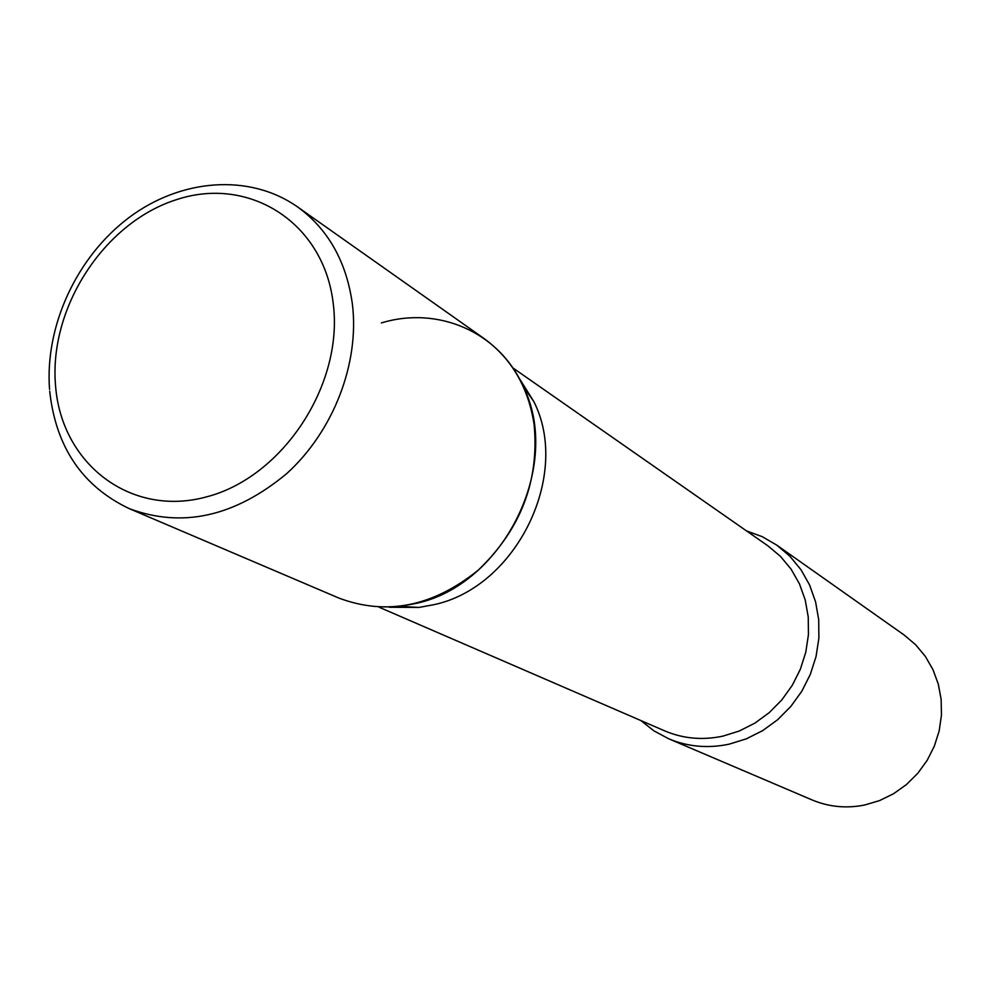 <?xml version="1.0" encoding="UTF-8"?>
<svg xmlns="http://www.w3.org/2000/svg" width="991" height="991" viewBox="0 0 991 991"><rect width="100%" height="100%" fill="white"/><g stroke="black" fill="none" stroke-linecap="round" stroke-linejoin="round"><path stroke-width="1.49" d="M49.699 391.222C55.868 447.164 82.377 486.296 129.214 508.618L339.033 598.13C386.688 615.931 433.141 606.542 478.405 569.998C520.907 529.206 539.463 480.647 534.087 424.321C528.265 387.147 511.542 358.519 483.918 338.439L297.548 206.908C249.348 173.066 180.659 178.653 128.694 217.809C76.679 257.028 44.756 325.965 49.55 389.463M518.07 376.394L533.827 401.578C571.262 475.234 516.162 587.44 433.785 604.708L418.982 607.433L389.265 607.26M381.362 322.93C437.712 305.748 498.684 331.589 523.013 386.019C562.975 464.655 503.874 584.987 415.861 603.469L400.054 606.405L418.982 607.433M746.557 530.941L762.302 536.701L776.808 545.149L789.938 556.285L800.976 569.714L809.622 585.062L815.593 601.909L818.715 619.784L818.876 638.179L816.039 656.575L810.304 674.425L801.818 691.222L790.818 706.459L777.65 719.726L762.674 730.615L746.347 738.84L729.141 744.167C708.02 748.601 687.89 746.805 668.764 738.803L653.961 730.887L640.793 720.519M776.808 545.149L904.114 634.983L915.61 644.707L925.321 656.352L932.952 669.594L938.291 684.1L941.153 699.435L941.45 715.18L939.171 730.887L934.352 746.099L927.155 760.37L917.777 773.302L906.48 784.525L893.609 793.704L879.525 800.604L864.635 805.026C846.339 808.644 828.823 806.947 812.075 799.935L668.764 738.803M129.214 508.618C182.282 528.352 234.756 516.695 286.634 473.661C333.348 431.37 359.547 363.598 352.437 304.435C346.553 261.76 328.256 229.255 297.548 206.908M333.261 303.816C324.032 222.653 249.373 175.642 176.869 199.525C104.204 222.257 48.658 307.817 55.558 385.734C61.405 463.912 130.874 517.76 206.809 496.801C282.856 477.043 343.604 384.644 333.261 303.816M512.694 367.772L767.926 545.843L780.524 556.434L791.14 569.218L799.452 583.86L805.212 599.939L808.247 617.021L808.445 634.612L805.782 652.214L800.332 669.297L792.243 685.376L781.763 699.98L769.177 712.69L754.869 723.133L739.274 731.024L722.823 736.152C702.458 740.438 683.084 738.679 664.701 730.875L379.107 607.21M533.827 401.578L523.013 386.019"/></g></svg>
